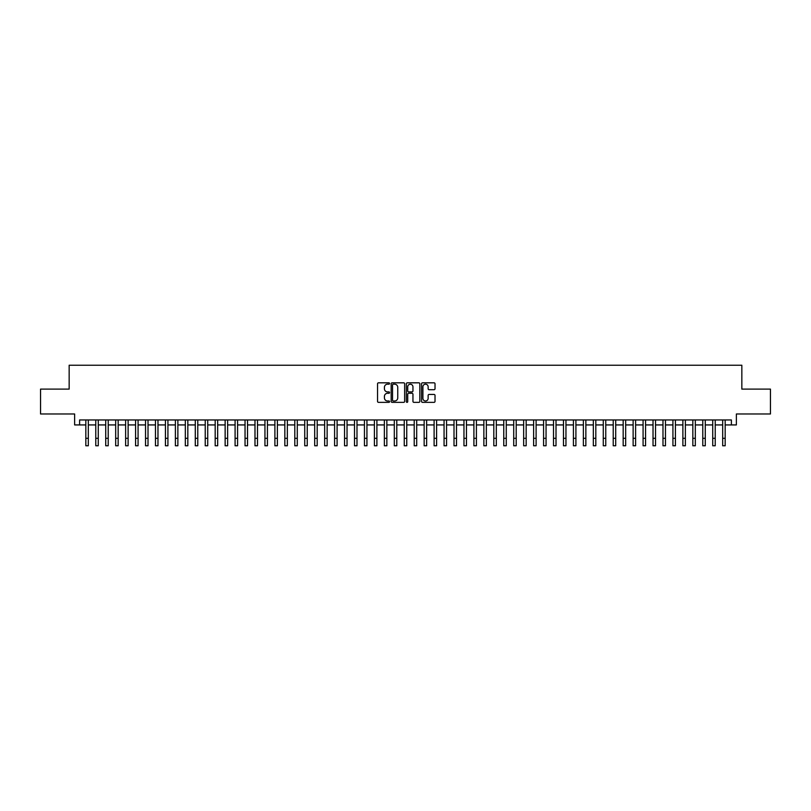 <?xml version="1.0" encoding="UTF-8"?>
<svg xmlns="http://www.w3.org/2000/svg" width="811" height="811" viewBox="0 0 811 811"><rect width="100%" height="100%" fill="white"/><g stroke="black" fill="none" stroke-linecap="round" stroke-linejoin="round"><path stroke-width="1.22" d="M389.574 383.502A0.679 0.679 0 0 0 388.895 382.822L378.514 382.822A0.973 0.973 0 0 0 377.541 383.796L377.541 401.384A0.973 0.973 0 0 0 378.514 402.357L388.895 402.357A0.679 0.679 0 0 0 389.574 401.668A0.679 0.679 0 0 0 388.895 400.989L387.557 400.989A3.122 3.122 0 0 1 384.424 397.866L384.424 396.397A3.122 3.122 0 0 1 387.557 393.274L388.895 393.274A0.679 0.679 0 0 0 389.574 392.585A0.679 0.679 0 0 0 388.895 391.906L387.557 391.906A3.122 3.122 0 0 1 384.424 388.783L384.424 387.313A3.122 3.122 0 0 1 387.557 384.191L388.895 384.191A0.679 0.679 0 0 0 389.574 383.502M434.047 389.706A0.973 0.973 0 0 0 435.02 388.733L435.02 383.796A0.973 0.973 0 0 0 434.047 382.822L422.521 382.822A0.973 0.973 0 0 0 421.548 383.796L421.548 401.384A0.973 0.973 0 0 0 422.521 402.357L434.047 402.357A0.973 0.973 0 0 0 435.02 401.384L435.02 395.423A0.973 0.973 0 0 0 434.047 394.44L429.11 394.44A0.973 0.973 0 0 0 428.137 395.423L428.137 398.373A2.615 2.615 0 0 1 425.522 400.989A2.615 2.615 0 0 1 422.906 398.373L422.906 386.806A2.615 2.615 0 0 1 425.522 384.191A2.615 2.615 0 0 1 428.137 386.806L428.137 388.733A0.973 0.973 0 0 0 429.11 389.706L434.047 389.706M79.61 424.934L79.61 419.956L731.39 419.956L731.39 424.934L736.368 424.934L736.368 413.985L770.45 413.985L770.45 389.108L741.842 389.108L741.842 365.224L69.158 365.224L69.158 389.108L40.55 389.108L40.55 413.985L74.632 413.985L74.632 424.934L85.824 424.934M404.648 383.796A0.973 0.973 0 0 0 403.665 382.822L392.139 382.822A0.973 0.973 0 0 0 391.166 383.796L391.166 401.384A0.973 0.973 0 0 0 392.139 402.357L403.665 402.357A0.973 0.973 0 0 0 404.648 401.384L404.648 383.796M407.335 382.822L418.861 382.822A0.973 0.973 0 0 1 419.834 383.796L419.834 401.384A0.973 0.973 0 0 1 418.861 402.357L413.924 402.357A0.973 0.973 0 0 1 412.951 401.384L412.951 394.247A0.973 0.973 0 0 0 411.968 393.274L408.703 393.274A0.973 0.973 0 0 0 407.72 394.247L407.72 401.668A0.679 0.679 0 0 1 407.041 402.357A0.679 0.679 0 0 1 406.352 401.668L406.352 383.796A0.973 0.973 0 0 1 407.335 382.822M88.318 424.934L95.779 424.934M98.263 424.934L105.724 424.934M108.218 424.934L115.679 424.934M118.163 424.934L125.634 424.934M128.118 424.934L135.579 424.934M138.073 424.934L145.534 424.934M148.018 424.934L155.479 424.934M157.973 424.934L165.434 424.934M167.918 424.934L175.389 424.934M177.873 424.934L185.334 424.934M187.828 424.934L195.289 424.934M197.772 424.934L205.234 424.934M207.728 424.934L215.189 424.934M217.672 424.934L225.144 424.934M227.627 424.934L235.089 424.934M237.582 424.934L245.044 424.934M247.527 424.934L254.989 424.934M257.482 424.934L264.944 424.934M267.427 424.934L274.899 424.934M277.382 424.934L284.843 424.934M287.337 424.934L294.798 424.934M297.282 424.934L304.743 424.934M307.237 424.934L314.698 424.934M317.182 424.934L324.653 424.934M327.137 424.934L334.598 424.934M337.092 424.934L344.553 424.934M347.037 424.934L354.498 424.934M356.992 424.934L364.453 424.934M366.937 424.934L374.408 424.934M376.892 424.934L384.353 424.934M386.847 424.934L394.308 424.934M396.792 424.934L404.253 424.934M406.747 424.934L414.208 424.934M416.692 424.934L424.153 424.934M426.647 424.934L434.108 424.934M436.592 424.934L444.063 424.934M446.547 424.934L454.008 424.934M456.502 424.934L463.963 424.934M466.447 424.934L473.908 424.934M476.402 424.934L483.863 424.934M486.347 424.934L493.818 424.934M496.302 424.934L503.763 424.934M506.257 424.934L513.718 424.934M516.201 424.934L523.663 424.934M526.157 424.934L533.618 424.934M536.101 424.934L543.573 424.934M546.056 424.934L553.518 424.934M556.011 424.934L563.473 424.934M565.956 424.934L573.418 424.934M575.911 424.934L583.373 424.934M585.856 424.934L593.328 424.934M595.811 424.934L603.272 424.934M605.766 424.934L613.228 424.934M615.711 424.934L623.172 424.934M625.666 424.934L633.127 424.934M635.611 424.934L643.082 424.934M645.566 424.934L653.027 424.934M655.521 424.934L662.982 424.934M665.466 424.934L672.927 424.934M675.421 424.934L682.882 424.934M685.366 424.934L692.837 424.934M695.321 424.934L702.782 424.934M705.276 424.934L712.737 424.934M715.221 424.934L722.682 424.934M725.176 424.934L731.39 424.934M393.213 384.191A0.679 0.679 0 0 0 392.534 384.87L392.534 400.31A0.679 0.679 0 0 0 393.213 400.989L394.633 400.989A3.122 3.122 0 0 0 397.755 397.866L397.755 387.313A3.122 3.122 0 0 0 394.633 384.191L393.213 384.191M412.951 386.847A2.615 2.615 0 0 0 410.336 384.242A2.615 2.615 0 0 0 407.72 386.847L407.72 390.932A0.973 0.973 0 0 0 408.703 391.906L411.968 391.906A0.973 0.973 0 0 0 412.951 390.932L412.951 386.847M85.824 438.315L88.318 438.315L88.318 445.776L85.824 445.776L85.824 419.956M88.318 438.315L88.318 419.956M95.779 445.776L98.263 445.776L95.779 445.776L95.779 419.956M98.263 445.776L98.263 419.956M105.724 445.776L108.218 445.776L105.724 445.776L105.724 419.956M108.218 445.776L108.218 419.956M115.679 445.776L118.163 445.776L115.679 445.776L115.679 419.956M118.163 445.776L118.163 419.956M125.634 445.776L128.118 445.776L125.634 445.776L125.634 419.956M128.118 445.776L128.118 419.956M135.579 445.776L138.073 445.776L135.579 445.776L135.579 419.956M138.073 445.776L138.073 419.956M145.534 445.776L148.018 445.776L145.534 445.776L145.534 419.956M148.018 445.776L148.018 419.956M155.479 445.776L157.973 445.776L155.479 445.776L155.479 419.956M157.973 445.776L157.973 419.956M165.434 445.776L167.918 445.776L165.434 445.776L165.434 419.956M167.918 445.776L167.918 419.956M175.389 445.776L177.873 445.776L175.389 445.776L175.389 419.956M177.873 445.776L177.873 419.956M185.334 445.776L187.828 445.776L185.334 445.776L185.334 419.956M187.828 445.776L187.828 419.956M195.289 445.776L197.772 445.776L195.289 445.776L195.289 419.956M197.772 445.776L197.772 419.956M205.234 445.776L207.728 445.776L205.234 445.776L205.234 419.956M207.728 445.776L207.728 419.956M215.189 445.776L217.672 445.776L215.189 445.776L215.189 419.956M217.672 445.776L217.672 419.956M225.144 445.776L227.627 445.776L225.144 445.776L225.144 419.956M227.627 445.776L227.627 419.956M235.089 445.776L237.582 445.776L235.089 445.776L235.089 419.956M237.582 445.776L237.582 419.956M245.044 445.776L247.527 445.776L245.044 445.776L245.044 419.956M247.527 445.776L247.527 419.956M254.989 445.776L257.482 445.776L254.989 445.776L254.989 419.956M257.482 445.776L257.482 419.956M264.944 445.776L267.427 445.776L264.944 445.776L264.944 419.956M267.427 445.776L267.427 419.956M274.899 445.776L277.382 445.776L274.899 445.776L274.899 419.956M277.382 445.776L277.382 419.956M284.843 445.776L287.337 445.776L284.843 445.776L284.843 419.956M287.337 445.776L287.337 419.956M294.798 445.776L297.282 445.776L294.798 445.776L294.798 419.956M297.282 445.776L297.282 419.956M304.743 445.776L307.237 445.776L304.743 445.776L304.743 419.956M307.237 445.776L307.237 419.956M314.698 445.776L317.182 445.776L314.698 445.776L314.698 419.956M317.182 445.776L317.182 419.956M324.653 445.776L327.137 445.776L324.653 445.776L324.653 419.956M327.137 445.776L327.137 419.956M334.598 445.776L337.092 445.776L334.598 445.776L334.598 419.956M337.092 445.776L337.092 419.956M344.553 445.776L347.037 445.776L344.553 445.776L344.553 419.956M347.037 445.776L347.037 419.956M354.498 445.776L356.992 445.776L354.498 445.776L354.498 419.956M356.992 445.776L356.992 419.956M364.453 445.776L366.937 445.776L364.453 445.776L364.453 419.956M366.937 445.776L366.937 419.956M374.408 445.776L376.892 445.776L374.408 445.776L374.408 419.956M376.892 445.776L376.892 419.956M384.353 445.776L386.847 445.776L384.353 445.776L384.353 419.956M386.847 445.776L386.847 419.956M394.308 445.776L396.792 445.776L394.308 445.776L394.308 419.956M396.792 445.776L396.792 419.956M404.253 445.776L406.747 445.776L404.253 445.776L404.253 419.956M406.747 445.776L406.747 419.956M414.208 445.776L416.692 445.776L414.208 445.776L414.208 419.956M416.692 445.776L416.692 419.956M424.153 445.776L426.647 445.776L424.153 445.776L424.153 419.956M426.647 445.776L426.647 419.956M434.108 445.776L436.592 445.776L434.108 445.776L434.108 419.956M436.592 445.776L436.592 419.956M444.063 445.776L446.547 445.776L444.063 445.776L444.063 419.956M446.547 445.776L446.547 419.956M454.008 445.776L456.502 445.776L454.008 445.776L454.008 419.956M456.502 445.776L456.502 419.956M463.963 445.776L466.447 445.776L463.963 445.776L463.963 419.956M466.447 445.776L466.447 419.956M473.908 445.776L476.402 445.776L473.908 445.776L473.908 419.956M476.402 445.776L476.402 419.956M483.863 445.776L486.347 445.776L483.863 445.776L483.863 419.956M486.347 445.776L486.347 419.956M493.818 445.776L496.302 445.776L493.818 445.776L493.818 419.956M496.302 445.776L496.302 419.956M503.763 445.776L506.257 445.776L503.763 445.776L503.763 419.956M506.257 445.776L506.257 419.956M513.718 445.776L516.201 445.776L513.718 445.776L513.718 419.956M516.201 445.776L516.201 419.956M523.663 445.776L526.157 445.776L523.663 445.776L523.663 419.956M526.157 445.776L526.157 419.956M533.618 445.776L536.101 445.776L533.618 445.776L533.618 419.956M536.101 445.776L536.101 419.956M543.573 445.776L546.056 445.776L543.573 445.776L543.573 419.956M546.056 445.776L546.056 419.956M553.518 445.776L556.011 445.776L553.518 445.776L553.518 419.956M556.011 445.776L556.011 419.956M563.473 445.776L565.956 445.776L563.473 445.776L563.473 419.956M565.956 445.776L565.956 419.956M573.418 445.776L575.911 445.776L573.418 445.776L573.418 419.956M575.911 445.776L575.911 419.956M583.373 445.776L585.856 445.776L583.373 445.776L583.373 419.956M585.856 445.776L585.856 419.956M593.328 445.776L595.811 445.776L593.328 445.776L593.328 419.956M595.811 445.776L595.811 419.956M603.272 445.776L605.766 445.776L603.272 445.776L603.272 419.956M605.766 445.776L605.766 419.956M613.228 445.776L615.711 445.776L613.228 445.776L613.228 419.956M615.711 445.776L615.711 419.956M623.172 445.776L625.666 445.776L623.172 445.776L623.172 419.956M625.666 445.776L625.666 419.956M633.127 445.776L635.611 445.776L633.127 445.776L633.127 419.956M635.611 445.776L635.611 419.956M643.082 445.776L645.566 445.776L643.082 445.776L643.082 419.956M645.566 445.776L645.566 419.956M653.027 445.776L655.521 445.776L653.027 445.776L653.027 419.956M655.521 445.776L655.521 419.956M662.982 445.776L665.466 445.776L662.982 445.776L662.982 419.956M665.466 445.776L665.466 419.956M672.927 445.776L675.421 445.776L672.927 445.776L672.927 419.956M675.421 445.776L675.421 419.956M682.882 445.776L685.366 445.776L682.882 445.776L682.882 419.956M685.366 445.776L685.366 419.956M692.837 445.776L695.321 445.776L692.837 445.776L692.837 419.956M695.321 445.776L695.321 419.956M702.782 445.776L705.276 445.776L702.782 445.776L702.782 419.956M705.276 445.776L705.276 419.956M712.737 445.776L715.221 445.776L712.737 445.776L712.737 419.956M715.221 445.776L715.221 419.956M722.682 445.776L725.176 445.776L722.682 445.776L722.682 419.956M725.176 445.776L725.176 419.956M95.779 438.315L98.263 438.315M105.724 438.315L108.218 438.315M115.679 438.315L118.163 438.315M125.634 438.315L128.118 438.315M135.579 438.315L138.073 438.315M145.534 438.315L148.018 438.315M155.479 438.315L157.973 438.315M165.434 438.315L167.918 438.315M175.389 438.315L177.873 438.315M185.334 438.315L187.828 438.315M195.289 438.315L197.772 438.315M205.234 438.315L207.728 438.315M215.189 438.315L217.672 438.315M225.144 438.315L227.627 438.315M235.089 438.315L237.582 438.315M245.044 438.315L247.527 438.315M254.989 438.315L257.482 438.315M264.944 438.315L267.427 438.315M274.899 438.315L277.382 438.315M284.843 438.315L287.337 438.315M294.798 438.315L297.282 438.315M304.743 438.315L307.237 438.315M314.698 438.315L317.182 438.315M324.653 438.315L327.137 438.315M334.598 438.315L337.092 438.315M344.553 438.315L347.037 438.315M354.498 438.315L356.992 438.315M364.453 438.315L366.937 438.315M374.408 438.315L376.892 438.315M384.353 438.315L386.847 438.315M394.308 438.315L396.792 438.315M404.253 438.315L406.747 438.315M414.208 438.315L416.692 438.315M424.153 438.315L426.647 438.315M434.108 438.315L436.592 438.315M444.063 438.315L446.547 438.315M454.008 438.315L456.502 438.315M463.963 438.315L466.447 438.315M473.908 438.315L476.402 438.315M483.863 438.315L486.347 438.315M493.818 438.315L496.302 438.315M503.763 438.315L506.257 438.315M513.718 438.315L516.201 438.315M523.663 438.315L526.157 438.315M533.618 438.315L536.101 438.315M543.573 438.315L546.056 438.315M553.518 438.315L556.011 438.315M563.473 438.315L565.956 438.315M573.418 438.315L575.911 438.315M583.373 438.315L585.856 438.315M593.328 438.315L595.811 438.315M603.272 438.315L605.766 438.315M613.228 438.315L615.711 438.315M623.172 438.315L625.666 438.315M633.127 438.315L635.611 438.315M643.082 438.315L645.566 438.315M653.027 438.315L655.521 438.315M662.982 438.315L665.466 438.315M672.927 438.315L675.421 438.315M682.882 438.315L685.366 438.315M692.837 438.315L695.321 438.315M702.782 438.315L705.276 438.315M712.737 438.315L715.221 438.315M722.682 438.315L725.176 438.315"/></g></svg>

